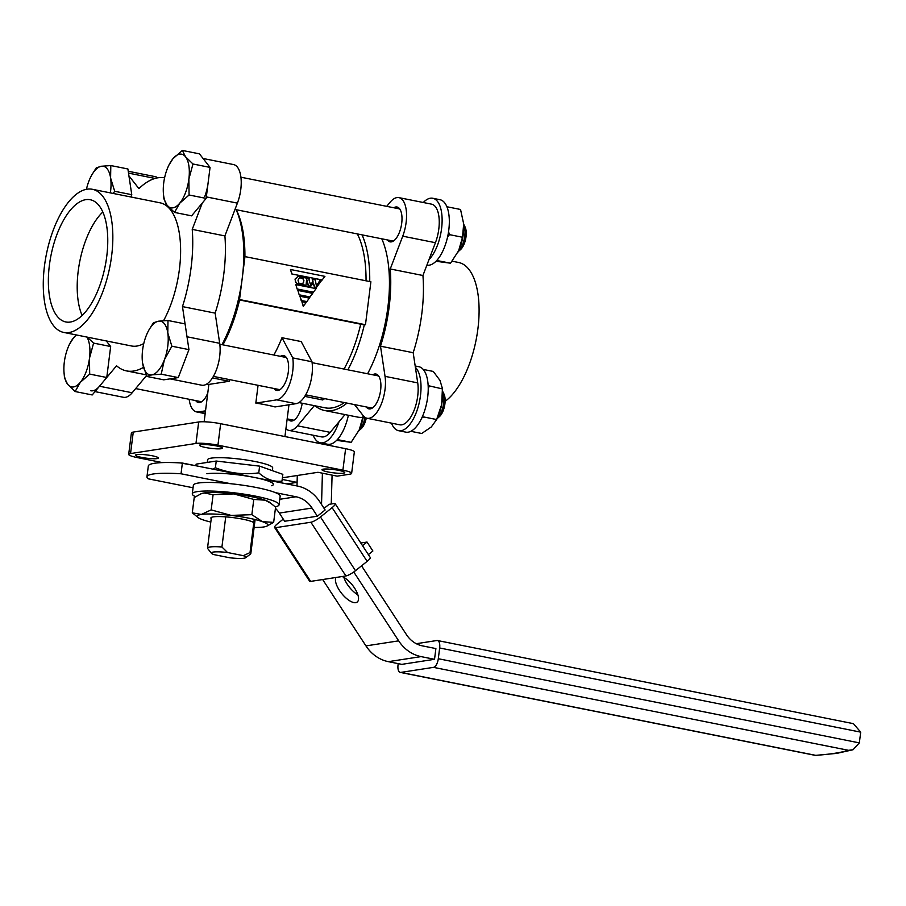 <?xml version="1.0" encoding="UTF-8"?>
<svg xmlns="http://www.w3.org/2000/svg" width="906" height="906" viewBox="0 0 906 906"><rect width="100%" height="100%" fill="white"/><g stroke="black" fill="none" stroke-linecap="round" stroke-linejoin="round"><path stroke-width="1.36" d="M273.974 388.504A17.769 7.871 -78.7 0 0 276.681 390.429A17.769 7.871 -78.7 0 0 288.334 371.743A17.769 7.871 -78.7 0 0 283.646 355.582A17.769 7.871 -78.7 0 0 280.407 356.33M276.772 399.852L296.002 403.691L275.039 406.93A41.008 5.878 -172.8 0 0 255.82 403.091L276.772 399.852A27.339 12.118 -78.7 0 0 292.74 371.064A27.339 12.118 -78.7 0 0 292.751 357.904L311.981 361.754L301.188 341.562L281.97 337.723A92.944 41.178 -78.7 0 1 273.872 355.027M296.002 403.691A27.339 12.118 -78.7 0 0 311.97 374.914A27.339 12.118 -78.7 0 0 311.981 361.754M250.011 552.603A21.427 3.069 7.2 0 1 250.815 553.611A21.427 3.069 7.2 0 1 250.543 554.019L245.719 557.688A17.055 2.446 -172.8 0 0 243.318 555.672L250.011 552.603L254.212 519.331M211.449 553.294L207.689 548.549A21.427 3.069 7.2 0 1 207.519 548.085A21.427 3.069 7.2 0 1 221.925 546.986L227.531 552.513A17.055 2.446 -172.8 0 0 211.449 553.294A17.055 2.446 -172.8 0 0 213.941 554.608L229.728 557.768A17.055 2.446 -172.8 0 0 244.008 558.221A17.055 2.446 -172.8 0 0 245.719 557.688M272.366 470.644L272.706 467.994A32.809 4.7 -172.8 0 0 248.221 460.282A32.809 4.7 -172.8 0 0 211.325 458.119A32.809 4.7 -172.8 0 0 207.61 459.772L207.281 462.422M157.044 458.617A11.484 1.642 -172.8 0 0 158.346 458.028A11.484 1.642 -172.8 0 0 149.773 455.333A11.484 1.642 -172.8 0 0 136.863 454.574A11.484 1.642 -172.8 0 0 135.56 455.152A11.484 1.642 -172.8 0 0 144.133 457.847A11.484 1.642 -172.8 0 0 157.044 458.617M221.098 448.719A11.484 1.642 -172.8 0 0 222.4 448.142A11.484 1.642 -172.8 0 0 213.827 445.446A11.484 1.642 -172.8 0 0 200.917 444.687A11.484 1.642 -172.8 0 0 199.614 445.265A11.484 1.642 -172.8 0 0 208.187 447.96A11.484 1.642 -172.8 0 0 221.098 448.719M343.453 473.181A11.484 1.642 -172.8 0 0 344.756 472.604A11.484 1.642 -172.8 0 0 336.183 469.908A11.484 1.642 -172.8 0 0 323.261 469.149A11.484 1.642 -172.8 0 0 321.97 469.727A11.484 1.642 -172.8 0 0 330.543 472.422A11.484 1.642 -172.8 0 0 343.453 473.181M280.588 482.683A11.484 1.642 -172.8 0 0 280.701 482.49A11.484 1.642 -172.8 0 0 280.407 482.049M209.071 384.382L229.195 381.267L212.468 377.927M170.022 378.867L201.744 385.209A27.339 12.118 -78.7 0 0 219.682 356.466A27.339 12.118 -78.7 0 0 219.694 343.306L187.01 336.772L182.468 306.602A98.414 43.601 -78.7 0 0 191.121 267.406A98.414 43.601 -78.7 0 0 192.231 229.388L224.903 235.922L237.406 203.125A27.339 12.118 -78.7 0 0 240.781 189.445A27.339 12.118 -78.7 0 0 233.567 164.575L203.057 158.482M219.694 343.306L215.152 313.136A98.414 43.601 -78.7 0 0 223.805 273.94A98.414 43.601 -78.7 0 0 224.903 235.922M69.003 332.525A72.99 32.344 101.3 0 1 63.748 332.434A72.99 32.344 101.3 0 1 45.3 260.271A72.99 32.344 101.3 0 1 87.112 189.184A72.99 32.344 101.3 0 1 92.367 189.286A72.99 32.344 101.3 0 1 110.815 261.438A72.99 32.344 101.3 0 1 69.003 332.525M63.748 332.434L131.517 345.979A72.99 32.344 -78.7 0 0 136.772 346.069A72.99 32.344 -78.7 0 0 143.782 343.521M85.787 199.66A62.333 27.622 101.3 0 1 90.272 199.739A62.333 27.622 101.3 0 1 106.036 261.347A62.333 27.622 101.3 0 1 70.328 322.049A62.333 27.622 101.3 0 1 65.844 321.97A62.333 27.622 101.3 0 1 50.09 260.362A62.333 27.622 101.3 0 1 85.787 199.66M387.36 239.92A17.769 7.871 -78.7 0 0 390.056 241.857A17.769 7.871 -78.7 0 0 401.72 223.17A17.769 7.871 -78.7 0 0 397.032 207.01A17.769 7.871 -78.7 0 0 393.793 207.757M366.262 406.953A17.769 7.871 -78.7 0 0 368.957 408.878A17.769 7.871 -78.7 0 0 380.622 390.192A17.769 7.871 -78.7 0 0 375.933 374.031A17.769 7.871 -78.7 0 0 372.694 374.778M452.139 261.2L458.617 262.491A72.99 32.344 101.3 0 1 478.402 324.371A72.99 32.344 101.3 0 1 445.129 401.335M298.901 402.581L325.095 407.813A95.685 42.389 -78.7 0 0 344.371 402.57M367.598 373.759A95.685 42.389 -78.7 0 0 387.881 307.191A95.685 42.389 -78.7 0 0 381.777 238.81M304.744 396.375L322.661 399.954A95.685 42.389 -78.7 0 0 324.665 398.629M347.893 369.818A95.685 42.389 -78.7 0 0 364.303 324.903L238.369 299.727A95.685 42.389 -78.7 0 0 242.253 278.074L244.96 256.602L370.894 281.777L365.469 324.722L239.535 299.546L242.253 278.074A95.685 42.389 -78.7 0 0 243.793 256.783A95.685 42.389 -78.7 0 0 236.149 209.694M221.97 344.654A95.685 42.389 -78.7 0 0 238.369 299.727L239.535 299.546M312.502 279.32L313.046 281.664L310.622 284.926L308.935 279.728L309.399 278.697L297.972 276.409L295.299 279.059L295.345 281.313L297.077 283.521L306.058 285.322L306.67 279.082L308.504 285.809L310.792 286.262L313.374 283.046L314.71 287.055L316.5 287.406L321.154 281.053L319.693 280.758L319.92 281.551L316.477 286.285L315.277 279.875L312.253 279.354L312.796 281.709L310.554 284.722M319.693 280.758L316.421 286.058M313.182 283.272L314.461 287.089L316.5 287.406M306.488 279.376L308.255 285.854L310.792 286.262M297.972 276.409L295.039 279.093L295.628 282.389L296.817 283.567L306.058 285.322M297.134 289.048L313.295 292.276L316.126 288.64L295.82 284.586L297.134 289.048L295.82 284.586M299.195 294.88L309.897 297.021L312.729 293.385L297.881 290.418L299.195 294.88L297.881 290.418M291.789 273.963L322.094 280.011L324.926 276.375L290.475 269.49L291.789 273.963L322.343 279.977M301.188 300.52L306.862 301.562L309.331 298.131L299.954 296.251L301.188 300.52L306.862 301.562M301.868 301.687L303.238 306.296L306.16 302.547L301.868 301.687L303.487 306.262M213.046 469.172L215.39 467.756C229.263 473.226 243.714 474.925 258.765 472.864L259.614 466.137L282.842 474.348L281.993 481.075L279.648 482.49M259.614 466.137L216.24 461.041L196.115 464.144L195.911 465.752L180.226 462.909M216.24 461.041L215.39 467.756M258.765 472.864C265.968 479.353 273.714 482.094 281.993 481.075M297.145 480.667L296.93 482.366L286.806 483.917M369.727 281.551A95.685 42.389 -78.7 0 0 362.072 234.869M189.161 399.274A27.339 12.118 101.3 0 0 196.511 411.902A27.339 12.118 101.3 0 0 198.482 411.936L205.526 410.848M207.791 392.876A17.769 7.871 101.3 0 1 198.391 402.513A17.769 7.871 101.3 0 1 195.685 400.588M344.042 369.048A92.944 41.178 -78.7 0 0 360.599 324.62M222.921 344.835A92.944 41.178 -78.7 0 0 239.478 300.407M229.411 379.591L229.195 381.267M322.661 399.954L321.404 397.983M287.972 419.036A17.769 7.871 -78.7 0 0 290.679 420.962A17.769 7.871 -78.7 0 0 302.208 403.238M354.54 404.608L363.215 415.673A27.339 12.118 -78.7 0 0 367.089 418.266A27.339 12.118 -78.7 0 0 380.871 405.095A27.339 12.118 -78.7 0 0 385.039 376.352L380.497 346.183A98.414 43.601 -78.7 0 0 390.248 268.969L402.74 236.172A27.339 12.118 -78.7 0 0 398.9 197.633A27.339 12.118 -78.7 0 0 390.192 202.163L386.703 206.341M285.922 428.832A27.339 12.118 -78.7 0 0 288.799 430.35A27.339 12.118 -78.7 0 0 297.508 425.82L314.314 405.661M315.084 405.809A98.414 43.601 -78.7 0 0 324.563 410.497A98.414 43.601 -78.7 0 0 347.021 403.102M367.089 418.266L399.773 424.801A27.339 12.118 -78.7 0 0 413.555 411.63A27.339 12.118 -78.7 0 0 417.723 382.887L413.181 352.717A98.414 43.601 -78.7 0 0 422.932 275.503L390.248 268.969M422.932 275.503L435.424 242.706A27.339 12.118 -78.7 0 0 431.584 204.156L398.9 197.633M288.799 430.35L321.483 436.885A27.339 12.118 -78.7 0 0 330.192 432.355L345.005 414.586M413.181 352.717L380.497 346.183M324.563 410.497L357.247 417.02A98.414 43.601 -78.7 0 0 364.631 417.1M244.914 256.613A92.944 41.178 -78.7 0 0 236.421 210.113L236.217 209.705M366.035 280.803A92.944 41.178 -78.7 0 0 357.338 233.918M365.469 324.722L364.303 324.903M244.96 256.602L243.793 256.783M95.005 391.607L123.454 397.292A27.339 12.118 -78.7 0 0 132.174 392.762L146.387 375.718M157.735 177.825A27.339 12.118 -78.7 0 0 155.277 176.659L128.233 171.257M82.14 315.469A62.333 27.622 101.3 0 1 102.82 212.004M163.578 320.69A72.99 32.344 -78.7 0 0 180.566 246.998A72.99 32.344 -78.7 0 0 160.136 202.831L92.367 189.286M164.586 177.803A98.414 43.601 -78.7 0 0 138.924 188.618L128.924 175.866M204.722 196.591A27.339 12.118 -78.7 0 0 208.108 182.91M192.231 229.388L202.253 203.08M90.77 390.758A27.339 12.118 -78.7 0 0 99.49 386.228L116.546 365.775A98.414 43.601 -78.7 0 0 126.534 370.905A98.414 43.601 -78.7 0 0 143.476 367.372M182.468 306.602L215.152 313.136M255.82 403.091L258.063 385.322M282.412 477.79L317.961 472.298L337.191 476.148L349.773 474.2A16.399 2.356 -172.8 0 0 351.63 473.374L354.337 451.901A16.399 2.356 -172.8 0 0 345.616 448.685L220.645 423.702A16.399 2.356 -172.8 0 0 198.674 421.981L133.261 432.083A16.399 2.356 -172.8 0 0 131.404 432.909L128.686 454.382A16.399 2.356 -172.8 0 0 137.418 457.609L162.401 462.604M282.208 479.421L296.93 482.366M351.63 473.374A16.399 2.356 -172.8 0 0 342.898 470.157L217.938 445.174A16.399 2.356 -172.8 0 0 195.968 443.453L130.543 453.555A16.399 2.356 -172.8 0 0 128.686 454.382M206.885 473.736A35.538 5.096 7.2 0 1 251.777 476.941A35.538 5.096 7.2 0 1 271.675 485.718M243.318 555.672L227.531 552.513M221.925 546.986L225.73 516.862M290.475 269.49L292.038 273.918M299.456 294.846L310.146 296.987M299.954 296.251L301.449 300.475M297.383 289.014L313.544 292.242M303.952 280.781L302.921 278.335L299.49 277.655L298.006 280.158L298.799 283.125L302.717 283.906L303.952 280.781L302.672 278.38L299.422 277.723M303.578 282.4L303.691 280.826M302.513 283.861L303.329 282.434M292.751 357.904L281.97 337.723M398.21 663.634L398.04 664.936A8.199 3.635 -78.7 0 0 400.214 672.399A8.199 3.635 -78.7 0 0 400.803 672.411L815.762 755.355A230.011 32.967 -172.8 0 0 834.551 753.316A230.011 32.967 -172.8 0 0 848.48 750.315L852.988 749.76L859.341 742.886L860.7 732.15L853.441 723.679L437.496 640.531A8.199 3.635 -78.7 0 0 436.896 640.519L416.284 643.702M335.888 577.496A16.399 6.806 -128.8 0 0 341.483 593.215A16.399 6.806 -128.8 0 0 355.741 602.649A16.399 6.806 -128.8 0 0 357.258 602.003A16.399 6.806 -128.8 0 0 355.356 589.364A16.399 6.806 -128.8 0 0 342.162 576.522M146.953 476.76L148.312 466.024A54.7 7.837 7.2 0 1 154.496 463.272A54.7 7.837 7.2 0 1 182.378 463.045L181.03 473.781A54.7 7.837 -172.8 0 0 153.137 474.008A54.7 7.837 -172.8 0 0 146.953 476.76A54.7 7.837 -172.8 0 0 148.312 478.832L193.046 487.779M310.871 522.241A8.199 1.733 -33.1 0 0 320.464 516.986L332.094 507.632A8.199 1.733 -33.1 0 0 335.186 503.736L370.214 557.439A8.199 1.733 146.9 0 1 367.123 561.346L355.492 570.689A8.199 1.733 146.9 0 1 345.899 575.944L310.871 522.241L275.639 527.677L310.667 581.392A8.199 1.733 146.9 0 1 309.614 581.188L274.586 527.485A8.199 1.733 -33.1 0 0 275.639 527.677M335.186 503.736A8.199 1.733 -33.1 0 0 334.144 503.543L329.105 504.325L324.076 508.368M182.378 463.045L297.395 486.035A38.267 33.873 -98.8 0 1 319.795 501.799L325.129 509.976L317.372 516.205L284.654 521.256L279.331 513.079L312.038 508.04L317.372 516.205M274.586 527.485A8.199 1.733 -33.1 0 1 277.689 523.589L283.261 519.115M361.551 565.82L406.432 634.619A27.339 24.19 81.2 0 0 422.423 645.876L435.888 648.571L434.529 659.308L401.811 664.358L388.357 661.663L421.075 656.612L434.529 659.308M353.759 571.992L398.674 640.848A38.267 33.873 81.2 0 0 421.075 656.612M322.672 579.534L365.956 645.899A38.267 33.873 81.2 0 0 388.357 661.663M357.87 594.823A16.399 6.806 51.2 0 1 343.861 577.382M345.899 575.944L310.667 581.392M360.803 543.011L367.043 542.048L372.876 550.995L368.38 554.619M275.435 508.334A27.339 24.19 -98.8 0 1 279.331 513.079M275.537 492.683L296.036 496.771A27.339 24.19 -98.8 0 1 312.038 508.04M181.03 473.781L230.702 483.713M321.528 504.449L322.411 473.192M296.998 485.956L297.293 475.491M331.256 503.985L332.083 475.129M367.043 542.048L362.536 545.672M848.48 750.315L433.51 667.36A8.199 3.635 -78.7 0 0 438.3 658.719L859.341 742.886M860.7 732.15L439.659 647.983L438.3 658.719M439.659 647.983A8.199 3.635 -78.7 0 0 437.496 640.531M433.51 667.36L400.803 672.411M815.762 755.355L836.816 753.373L852.988 749.76M365.005 417.383A16.399 7.271 -78.7 0 1 358.833 430.701L361.075 428.776A13.375 5.923 -78.7 0 0 366.284 418.04M106.296 340.939L110.668 346.522L106.761 377.508L92.219 394.948L75.141 391.539L80.26 382.389L89.683 374.099L89.49 358.176L93.59 343.102L87.372 337.36M106.761 377.508L89.683 374.099M76.285 334.937L73.556 337.836A27.339 12.118 101.3 0 0 69.513 344.223A27.339 12.118 101.3 0 0 64.326 362.06A27.339 12.118 -78.7 0 0 63.975 371.936L64.519 377.983L67.678 384.325L75.141 391.539M76.512 334.982A27.339 12.118 101.3 0 0 73.556 337.836L69.513 344.223M110.668 346.522L93.59 343.102M86.931 337.066A27.339 12.118 101.3 0 1 89.49 358.176A27.339 12.118 101.3 0 1 80.26 382.389A27.339 12.118 101.3 0 1 67.678 384.325A27.339 12.118 -78.7 0 1 63.975 371.936M348.368 415.254A33.352 14.779 101.3 0 1 327.508 444.223L320.305 442.785A33.352 14.779 101.3 0 1 313.182 435.22M338.991 421.8A33.352 14.779 101.3 0 1 320.305 442.785M358.312 431.732A27.339 12.118 -78.7 0 0 358.753 430.86A27.339 12.118 -78.7 0 0 359.274 429.761A27.339 12.118 -78.7 0 0 363.238 417.292M336.602 440.373L351.154 442.321L359.274 429.761L363.102 416.352M337.349 439.591L351.154 442.321M348.164 416.205L348.821 415.344M421.766 417.972L423.634 416.941L436.635 419.535L436.239 420.407L437.043 418.776A27.339 12.118 -78.7 0 0 441.675 404.461A27.339 12.118 -78.7 0 0 442.581 391.064L442.434 388.912M410.848 431.313L421.72 433.487L431.324 426.941L436.635 419.535L441.675 404.461L442.411 388.515L439.988 380.407L433.272 371.437L423.215 369.433M442.445 388.912L429.399 385.922L428.232 388.527M447.315 207.848L447.53 206.874L460.542 209.479L463.657 223.793A27.339 12.118 101.3 0 1 463.679 224.042A27.339 12.118 101.3 0 1 458.663 250.656L462.49 237.247L449.478 234.643L447.553 237.089M457.7 252.627A27.339 12.118 -78.7 0 0 458.142 251.755A27.339 12.118 -78.7 0 0 458.663 250.656L450.542 263.204L435.99 261.268M436.737 260.486L450.542 263.204M448.549 231.743L449.478 234.643M462.49 237.247L463.679 224.042M415.175 365.99L418.878 366.726A33.352 14.779 101.3 0 1 426.828 402.332A33.352 14.779 101.3 0 1 405.797 432.139L398.595 430.69A33.352 14.779 101.3 0 1 391.471 423.136M415.378 367.326A33.352 14.779 101.3 0 1 418.583 405.367A33.352 14.779 101.3 0 1 398.595 430.69M423.283 202.502A33.352 14.779 101.3 0 1 432.762 198.267L439.976 199.705A33.352 14.779 101.3 0 1 447.926 235.311A33.352 14.779 101.3 0 1 426.896 265.118L426.896 265.118M432.762 198.267A33.352 14.779 101.3 0 1 442.003 224.11A33.352 14.779 101.3 0 1 428.98 259.626M437.111 418.629L439.365 416.692A13.375 5.923 -78.7 0 0 444.586 405.877A13.375 5.923 -78.7 0 0 443.917 393.895L442.592 391.233M437.122 418.617A16.399 7.271 -78.7 0 0 442.592 391.256M167.995 320.498L185.073 323.906L188.946 349.625L171.868 346.217L167.791 332.921L167.995 320.498L158.584 321.188L153.465 322.74L148.878 330.044M188.946 349.625L178.289 377.587L161.211 374.178L164.394 359.773L171.868 346.217M178.289 377.587L163.771 379.829L146.693 376.42L151.8 374.869L161.211 374.178M142.604 363.136A27.339 12.118 101.3 0 1 142.253 359.852A27.339 12.118 101.3 0 1 145.991 336.285A27.339 12.118 101.3 0 1 147.803 332.14A27.339 12.118 101.3 0 1 158.584 321.188A27.339 12.118 101.3 0 1 167.791 332.921A27.339 12.118 101.3 0 1 164.394 359.773A27.339 12.118 -78.7 0 1 151.8 374.869A27.339 12.118 101.3 0 1 142.604 363.136L146.693 376.42M466.024 236.749A13.375 5.923 -78.7 0 0 465.027 226.874L463.691 224.212A16.399 7.271 -78.7 0 1 464.755 235.99A16.399 7.271 -78.7 0 1 458.221 251.596L460.463 249.671A13.375 5.923 -78.7 0 0 466.024 236.749M182.355 150.441L172.944 158.731L168.901 165.119A27.339 12.118 101.3 0 1 172.944 158.731A27.339 12.118 101.3 0 1 185.526 156.783L182.355 150.441L199.433 153.85L210.056 167.406L192.978 163.997L185.526 156.783A27.339 12.118 -78.7 0 1 188.878 179.06L192.978 163.997M189.071 194.994L188.878 179.06A27.339 12.118 101.3 0 1 179.648 203.284L189.071 194.994L206.149 198.403L191.608 215.843L174.53 212.423L179.648 203.284A27.339 12.118 101.3 0 1 167.066 205.22L174.53 212.423M210.056 167.406L206.149 198.403M163.363 192.831L163.907 198.878L167.066 205.22A27.339 12.118 101.3 0 1 163.363 192.831A27.339 12.118 101.3 0 1 163.714 182.944A27.339 12.118 101.3 0 1 168.901 165.119M113.193 193.442L114.677 191.279L131.766 194.688L127.893 168.969L110.815 165.56L101.404 166.251L96.285 167.803L91.699 175.107M114.677 191.279L110.6 177.984L110.815 165.56M131.766 194.688L130.894 196.987M86.432 189.309A27.339 12.118 101.3 0 1 88.811 181.347A27.339 12.118 -78.7 0 1 90.611 177.202A27.339 12.118 -78.7 0 1 101.404 166.251A27.339 12.118 101.3 0 1 110.6 177.984A27.339 12.118 101.3 0 1 110.351 192.876M275.231 506.805A43.737 6.274 -172.8 0 0 279.071 504.789L280.158 496.205A43.737 6.274 -172.8 0 0 247.508 485.933A43.737 6.274 -172.8 0 0 198.312 483.034A43.737 6.274 -172.8 0 0 193.374 485.242L192.287 493.827A43.737 6.274 -172.8 0 0 195.458 496.703M279.071 504.789A43.737 6.274 -172.8 0 0 246.432 494.517A43.737 6.274 -172.8 0 0 197.225 491.63A43.737 6.274 -172.8 0 0 192.287 493.827M211.245 518.64A21.869 3.137 7.2 0 1 210.883 517.96A21.869 3.137 7.2 0 1 213.352 516.862A21.869 3.137 7.2 0 1 235.492 517.938A21.869 3.137 7.2 0 1 253.793 522.66M210.815 522.049A35.538 5.096 7.2 0 1 202.797 519.772A35.538 5.096 7.2 0 1 198.289 517.666A35.538 5.096 7.2 0 1 201.336 514.461A35.538 5.096 7.2 0 1 231.121 515.401A35.538 5.096 7.2 0 1 262.366 521.641A35.538 5.096 7.2 0 1 266.545 526.284A35.538 5.096 7.2 0 1 263.827 526.952A35.538 5.096 7.2 0 1 254.122 527.439M266.545 526.284L273.657 522.377L275.583 507.134L269.58 502.275A35.538 5.096 -172.8 0 0 265.073 500.169A35.538 5.096 -172.8 0 0 233.839 493.929A35.538 5.096 -172.8 0 0 204.054 492.989A35.538 5.096 -172.8 0 0 201.325 493.657L194.212 497.564L192.287 512.807L198.289 517.666M271.392 503.6L265.073 500.169L253.782 499.433L233.839 493.929L213.103 494.642L204.054 492.989L200.498 493.985M273.657 522.377L262.366 521.641L251.857 514.676L253.782 499.433M251.857 514.676L231.121 515.401L211.177 509.885L213.103 494.642M211.177 509.885L201.336 514.461L192.287 512.807M211.257 518.504A21.869 3.137 7.2 0 1 210.894 517.892M435.424 242.706L402.74 236.172M330.192 432.355L297.508 425.82M417.723 382.887L385.039 376.352M128.516 173.125L155.062 178.437M206.33 196.908L237.406 203.125M99.49 386.228L132.174 392.762M342.898 470.157L345.616 448.685M217.938 445.174L220.645 423.702M195.968 443.453L198.674 421.981M130.543 453.555L133.261 432.083M198.482 411.936L205.22 413.283M365.956 645.899L398.674 640.848M320.464 516.986L355.492 570.689M367.123 561.346L332.094 507.632M279.773 499.285L296.036 496.771M250.815 553.611L255.118 519.546M208.844 384.574L204.144 421.777M208.98 384.597L206.625 384.133M126.534 370.905L146.002 374.801M288.957 404.778L284.937 436.556M207.519 548.085L211.404 517.394M196.511 411.902L205.175 413.634M816.159 755.547L400.214 672.399M293.906 420.214L287.179 418.878M201.63 401.777L135.662 388.583M378.629 375.967L312.106 362.672M286.341 357.519L219.818 344.223M372.196 408.13L305.673 394.835M279.92 389.682L213.397 376.386M399.727 208.946L240.917 177.202M393.295 241.109L234.982 209.467"/></g></svg>

